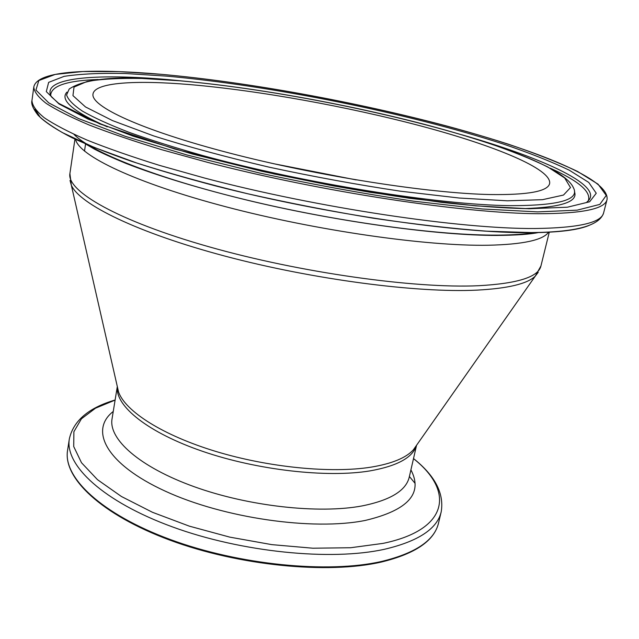<?xml version="1.0" encoding="UTF-8"?>
<svg xmlns="http://www.w3.org/2000/svg" width="639" height="639" viewBox="0 0 639 639"><rect width="100%" height="100%" fill="white"/><g stroke="black" fill="none" stroke-linecap="round" stroke-linejoin="round"><path stroke-width="0.96" d="M490.233 194.544C528.141 195.047 547.935 191.38 549.628 183.537C551.952 169.063 494.818 145.692 421.532 126.155C347.632 106.545 258.891 90.49 189.951 84.596C135.404 79.987 94.844 82.423 93.006 93.957C90.355 106.21 140.86 130.013 229.377 153.025C317.679 176.037 428.673 193.361 490.233 194.544M356.123 179.894L273.54 163.688M438.506 523.141C434.24 540.882 415.134 553.861 381.179 562.088C327.599 574.397 238.77 565.691 170.078 540.211C101.266 514.746 62.862 477.892 67.566 450.367C62.87 477.197 101.13 514.02 170.166 539.476C239.034 564.972 328.119 573.678 381.643 561.433C415.462 553.23 434.416 540.466 438.506 523.141L441.198 511.855C444.289 493.476 435.063 475.704 413.513 458.554M67.566 450.367L69.339 438.905C64.715 465.248 103.167 501.591 172.434 526.895C241.534 552.232 330.842 561.13 384.406 549.292C418.257 541.345 437.188 528.868 441.198 511.855M115.108 400.078L95.491 408.201L81.425 418.817L73.892 431.716L73.717 446.533L81.504 462.74L97.487 479.673L121.418 496.495L152.481 512.294L189.264 526.129L229.816 537.135L271.831 544.636L312.862 548.214L350.611 547.735L383.096 543.374C449.568 529.563 454.129 490.672 413.497 458.626M113.247 411.468C88.981 430.319 106.21 464.042 164.982 491.032C223.426 518.109 313.078 530.969 365.244 520.434C408.073 510.281 423.29 493.428 410.917 469.865M117.264 386.835L112.049 418.833C108.374 439.113 139.422 466.981 193.984 486.63C248.427 506.296 318.717 514.068 362.049 505.928C390.317 500.241 406.053 490.648 409.248 477.141L416.5 445.543M117.296 387.058C115.483 406.3 147.968 432.627 202.763 451.398C257.453 470.168 326.92 477.996 369.773 470.927C396.931 466.135 412.467 457.74 416.388 445.742M117.177 385.956L118.566 392.05C125.571 411.46 162.697 435.295 215.71 451.39C268.676 467.476 331.409 473.539 371.243 467.117C391.915 463.666 405.941 457.923 413.321 449.88L416.916 444.76M70.018 180.446L71.328 185.182C79.404 204.184 137.441 232.876 225.311 256.199C313.046 279.515 417.067 293.061 476.878 290.13C507.853 288.493 527.303 283.844 535.234 276.192L538.23 272.302M117.368 386.787L71.328 185.182L69.907 173.544C66.48 191.029 117.672 220.854 208.801 246.734C299.715 272.629 414.647 288.732 478.635 285.713C517.71 283.564 538.469 276.983 540.937 265.96L549.316 232.029M75.586 139.43C78.924 155.668 135.077 182.866 225.743 206.74C316.233 230.615 426.253 246.311 488.148 245.24C523.133 244.457 543.318 240.064 548.685 232.061M73.972 134.358C90.794 151.946 156.283 178.153 246.614 199.991C336.833 221.821 438.961 235.655 498.045 235.12C513.229 235.008 525.713 234.138 535.498 232.516M34.993 109.165L40.273 117.416C47.062 123.567 57.582 130.308 71.832 137.641C88.238 145.245 108.175 153.16 131.658 161.371C156.994 169.662 184.927 177.826 215.471 185.885C325.539 214.185 458.866 233.379 530.578 232.7C558.79 232.452 578.271 230.024 589.022 225.431M603.655 212.747C601.211 220.934 590.779 226.565 572.36 229.641C561.417 231.446 547.735 232.42 531.321 232.572L486.782 231.182C452.372 228.594 414.599 224.281 373.456 218.242C331.266 211.277 289.251 203.09 247.397 193.681C206.788 183.792 169.838 173.544 136.57 162.945L94.069 147.361L62.31 132.553C50.449 125.532 42.31 119.685 37.885 115.004C32.98 108.574 30.999 103.766 31.95 100.579C32.254 105.539 36.351 111.258 44.243 117.736C54.435 124.605 68.669 132.041 86.952 140.037C107.504 148.28 131.634 156.707 159.335 165.333L204.72 178.081C318.03 207.971 460 229.034 534.771 228.514C578.646 227.955 601.603 222.699 603.655 212.747L607.05 199.528C609.758 178.912 536.433 150.269 446.837 126.051C356.099 101.905 248.499 82.207 162.074 74.388L119.158 71.616L82.822 71.52L55.242 74.412L38.811 80.554L35.944 90.067L48.74 102.863L78.533 118.542L125.268 136.323L187.003 154.989L259.69 173.049C311.856 184.296 363.224 193.673 413.792 201.197L482.149 208.969L537.615 211.884L577.169 210.159L599.837 204.392L606.235 195.43L598.048 184.16L577.488 171.412C558.534 162.434 535.506 153.36 508.396 144.198C409.599 112.272 269.49 84.148 162.082 74.388M31.95 100.579L33.795 87.064C34.139 91.752 38.284 97.208 46.24 103.422C56.504 110.044 70.817 117.233 89.188 125.012C109.844 133.032 134.078 141.283 161.891 149.758L207.459 162.322C321.217 191.892 463.587 213.402 538.381 213.714C582.257 213.666 605.149 208.937 607.05 199.528M166.883 76.145L125.42 73.509C100.507 72.95 80.075 73.9 64.108 76.36L48.636 82.375L46.304 91.617L59.076 104.005L88.11 119.118L133.271 136.195L192.635 154.079L262.333 171.364C312.295 182.131 361.506 191.117 409.966 198.346L475.608 205.862L529.06 208.753L567.408 207.204L589.637 201.772L596.251 193.242L588.767 182.442L569.237 170.174C551.098 161.507 528.948 152.737 502.773 143.863C407.331 112.911 270.808 85.498 166.883 76.145M192.898 82L168.744 79.659C95.011 73.229 40.057 77.599 51.495 96.896L58.684 103.342L99.852 123.942L174.639 148.999L273.899 173.912L333.231 185.861L370.668 192.379L441.397 202.339C474.513 206.03 502.997 208.138 526.848 208.657M586.953 201.948C606.619 186.876 544.492 158.368 461.67 134.733M588.311 200.798C591.418 191.836 578.742 180.973 550.291 168.209M524.028 208.602C561.505 207.356 578.319 201.724 574.461 191.7M178.72 80.69C122.113 75.138 85.61 77.918 69.212 89.013L66.584 94.947C68.053 99.636 73.373 105.052 82.535 111.186C93.989 117.688 109.365 124.693 128.663 132.185C150.109 139.861 174.727 147.625 202.531 155.485C303.581 183.329 439.089 204.967 510.489 205.654C558.782 205.67 579.789 199.775 573.526 187.954C565.203 168.56 501.288 144.59 423.25 124.054C344.629 103.662 252.693 87.168 179.463 80.754M66.927 92.128C59.571 99.948 73.006 111.513 107.24 126.834M179.503 80.77L141.842 78.469C119.373 78.07 101.138 79.052 87.152 81.425L74.02 87.08L72.942 95.618L85.474 106.921L112.44 120.571L153.496 135.859C187.387 146.587 225.886 157.01 268.979 167.13C313.398 176.683 357.193 184.695 400.349 191.181L459.082 198.01L507.358 200.806L542.527 199.68L563.494 195.055L570.499 187.586L564.684 177.977L547.735 166.947C531.648 159.095 511.743 151.108 488.012 142.976C401.26 114.581 274.339 89.077 179.503 80.77M98.182 79.508C67.015 80.578 51.176 85.85 50.665 95.315M409.391 476.486L415.054 483.34M69.339 438.905C73.429 420.718 88.685 407.754 115.116 400.006M416.428 445.463L535.234 276.192L540.937 265.96M69.907 173.544L74.947 139.134M538.933 232.444C530.098 234.313 515.905 235.304 496.351 235.424C440.023 235.559 340.339 222.34 251.534 201.205C201.405 189.192 157.314 175.709 125.891 163.384C111.905 157.585 101.377 152.809 94.308 149.055L85.171 143.751M33.795 87.064C36.894 70.202 91.952 68.325 161.899 74.372M84.5 151.123L85.594 143.783"/></g></svg>

